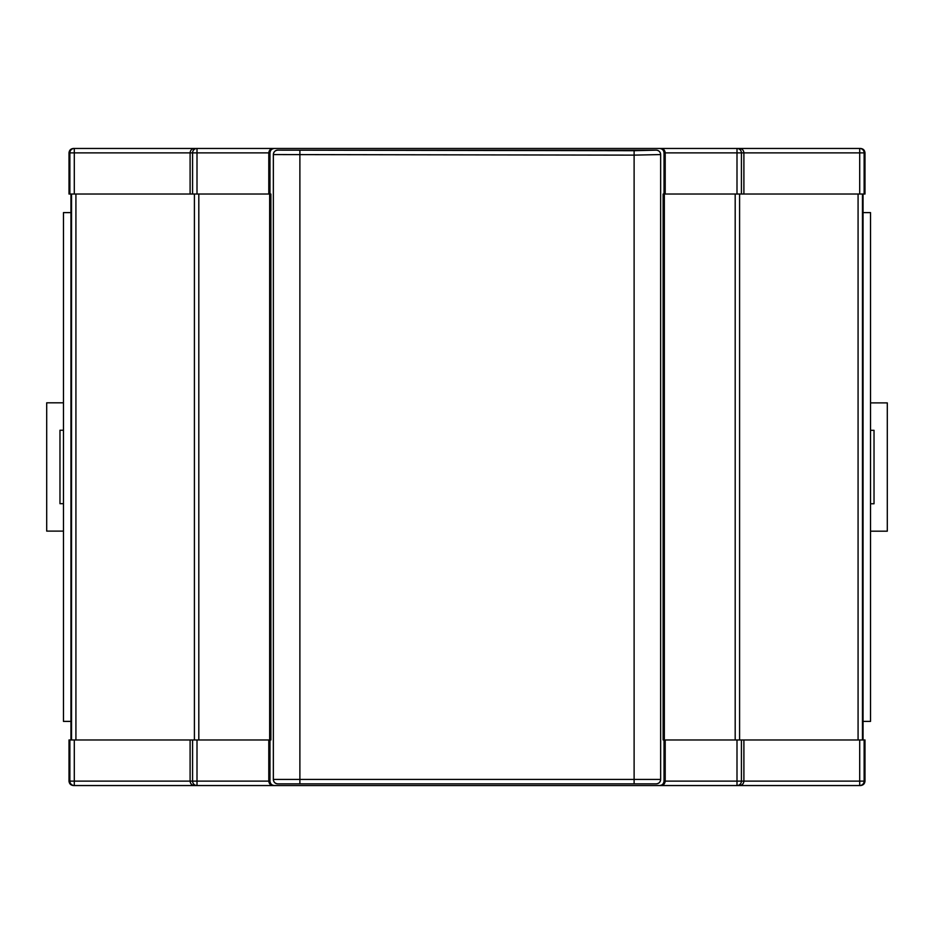 <?xml version="1.0" encoding="UTF-8"?>
<svg xmlns="http://www.w3.org/2000/svg" width="934" height="934" viewBox="0 0 934 934"><rect width="100%" height="100%" fill="white"/><g stroke="black" fill="none" stroke-linecap="round" stroke-linejoin="round"><path stroke-width="1.4" d="M269.973 739.973L269.973 781.116C270.253 783.789 271.724 785.26 274.398 785.541L73.436 785.541C70.762 785.26 69.291 783.789 69.011 781.116L69.863 781.116L69.863 739.973L270.872 739.973L270.872 194.027L269.973 194.027L269.973 152.884L268.794 152.884C269.074 150.211 270.521 148.739 273.137 148.459L312.189 148.459M69.863 739.973L69.011 739.973L69.011 781.116M273.347 779.435L273.347 779.435A4.425 4.425 -146.3 0 0 277.772 783.859L277.772 783.859C275.098 783.579 273.627 782.108 273.347 779.435L273.347 154.565C273.627 151.892 275.098 150.421 277.772 150.141L634.116 150.713L634.116 155.126L273.347 154.565L273.347 779.435L660.653 779.435C660.373 782.108 658.902 783.579 656.228 783.859L277.772 783.859L656.228 783.859A4.425 4.425 -33.7 0 0 660.653 779.435L660.653 154.565L634.116 155.126L634.116 783.287M273.347 154.565A4.425 4.425 -33.7 0 1 277.772 150.141L656.228 150.141C658.902 150.421 660.373 151.892 660.653 154.565L660.653 779.435M621.811 785.541L659.602 785.541C662.276 785.26 663.747 783.789 664.027 781.116L664.027 739.973L663.128 739.973L663.128 194.027L664.027 194.027L664.027 152.884C663.747 150.211 662.276 148.739 659.602 148.459L274.398 148.459C271.724 148.739 270.253 150.211 269.973 152.884M659.602 785.541L274.398 785.541M743.896 739.973L864.989 739.973L864.989 781.116C864.709 783.789 863.238 785.26 860.564 785.541L660.863 785.541C663.479 785.26 664.926 783.789 665.206 781.116L736.996 781.116L736.996 739.973L743.896 739.973L743.896 781.116C743.616 783.789 742.168 785.26 739.541 785.541M664.027 739.973L736.996 739.973M190.104 739.973L190.104 781.116L192.579 781.116L192.579 739.973M268.794 739.973L268.794 781.116L269.973 781.116M665.206 739.973L665.206 781.116L664.027 781.116M197.004 739.973L197.004 781.116L268.794 781.116C269.074 783.789 270.521 785.26 273.137 785.541L312.189 785.541M863.039 194.027L863.039 739.973M739.588 194.027L739.588 739.973M664.343 194.027L664.343 739.973M269.657 194.027L269.657 739.973M194.412 194.027L194.412 739.973M70.961 194.027L70.961 739.973M863.039 721.387L870.535 721.387L870.535 212.613L863.039 212.613M70.961 721.387L63.465 721.387L63.465 212.613L70.961 212.613M74.288 194.027L190.104 194.027L190.104 152.884L74.288 152.884L74.288 194.027L69.011 194.027L69.011 152.884C69.291 150.211 70.762 148.739 73.436 148.459L274.398 148.459M268.794 194.027L268.794 152.884L197.004 152.884L197.004 194.027L269.973 194.027M197.004 194.027L192.579 194.027L192.579 152.884L190.104 152.884C190.384 150.211 191.832 148.739 194.459 148.459M190.104 194.027L192.579 194.027M743.896 194.027L743.896 152.884L741.421 152.884L741.421 194.027L859.712 194.027L859.712 152.884L743.896 152.884C743.616 150.211 742.168 148.739 739.541 148.459L860.564 148.459C863.238 148.739 864.709 150.211 864.989 152.884L864.137 152.884L864.137 194.027L864.989 194.027L864.989 152.884M741.421 194.027L736.996 194.027L736.996 152.884L664.027 152.884M664.027 194.027L736.996 194.027M864.137 194.027L859.712 194.027M665.206 194.027L665.206 152.884C664.926 150.211 663.479 148.739 660.863 148.459L739.541 148.459M659.602 148.459L620.083 148.459M621.811 148.459L666.047 148.459M194.459 785.541C191.832 785.26 190.384 783.789 190.104 781.116L69.863 781.116A4.425 4.425 -90 0 0 74.288 785.541L74.288 739.973M860.377 148.459L859.712 148.459A4.425 4.425 -90 0 1 864.137 152.884L859.712 152.884L859.712 148.459M741.421 739.973L741.421 781.116L859.712 781.116L859.712 785.541L860.377 785.541M69.863 194.027L69.863 152.884A4.425 4.425 90 0 1 74.288 148.459L73.623 148.459M197.004 148.459A4.425 4.425 -90 0 0 192.579 152.884L197.004 152.884L197.004 148.459L195.358 148.459M313.917 148.459L269.681 148.459M738.642 148.459L736.996 148.459L736.996 152.884L741.421 152.884A4.425 4.425 -90 0 0 736.996 148.459M73.623 785.541L74.288 785.541M736.996 785.541A4.425 4.425 90 0 0 741.421 781.116L736.996 781.116L736.996 785.541L738.642 785.541M620.083 785.541L664.319 785.541M269.681 785.541L313.917 785.541M195.358 785.541L197.004 785.541L197.004 781.116L192.579 781.116A4.425 4.425 -90 0 0 197.004 785.541M870.535 531.189L887.3 531.189L887.3 402.893L870.535 402.893M870.535 430.317L874.026 430.317L874.026 503.765L870.535 503.765M63.465 402.811L46.7 402.811L46.7 531.107L63.465 531.107M63.465 503.683L59.974 503.683L59.974 430.235L63.465 430.235M864.137 739.973L864.137 781.116L859.712 781.116L859.712 739.973M859.712 785.541A4.425 4.425 -90 0 0 864.137 781.116L864.989 781.116M862.467 194.027L862.467 739.973M858.077 194.027L858.077 739.973M735.186 194.027L735.186 739.973M299.884 150.713L299.884 783.287M198.814 194.027L198.814 739.973M75.923 194.027L75.923 739.973M71.533 194.027L71.533 739.973M74.288 148.459L74.288 152.884L69.011 152.884M634.116 150.713L656.228 150.141A4.425 4.425 -146.3 0 1 660.653 154.565"/></g></svg>
